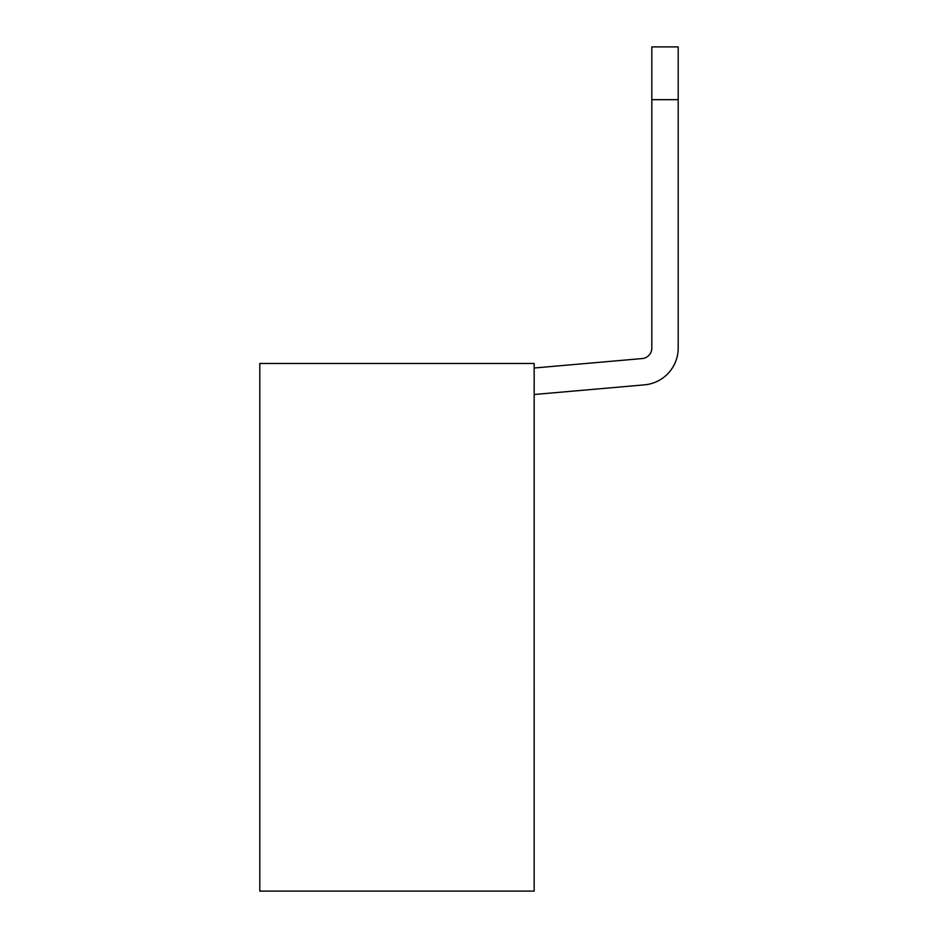 <?xml version="1.0" encoding="UTF-8"?>
<svg xmlns="http://www.w3.org/2000/svg" width="938" height="938" viewBox="0 0 938 938"><rect width="100%" height="100%" fill="white"/><g stroke="black" fill="none" stroke-linecap="round" stroke-linejoin="round"><path stroke-width="1.41" d="M259.803 363.475L259.803 891.1L534.156 891.1L534.168 363.475L259.803 363.475M534.168 394.499L644.488 384.85A36.934 36.934 0 0 0 678.197 348.057L678.197 99.663L651.816 99.663L651.816 348.057A10.553 10.553 0 0 1 642.19 358.562L534.168 368.013M651.816 348.057A10.553 10.553 0 0 1 642.19 358.562A10.553 10.553 0 0 0 651.816 348.057A10.553 10.553 0 0 1 642.19 358.562A10.553 10.553 0 0 0 651.816 348.057A10.553 10.553 0 0 1 642.19 358.562A10.553 10.553 0 0 0 651.816 348.057A10.553 10.553 0 0 1 642.19 358.562A10.553 10.553 0 0 0 651.816 348.057M651.816 99.663L651.816 46.9L678.197 46.9L678.197 99.663"/></g></svg>
